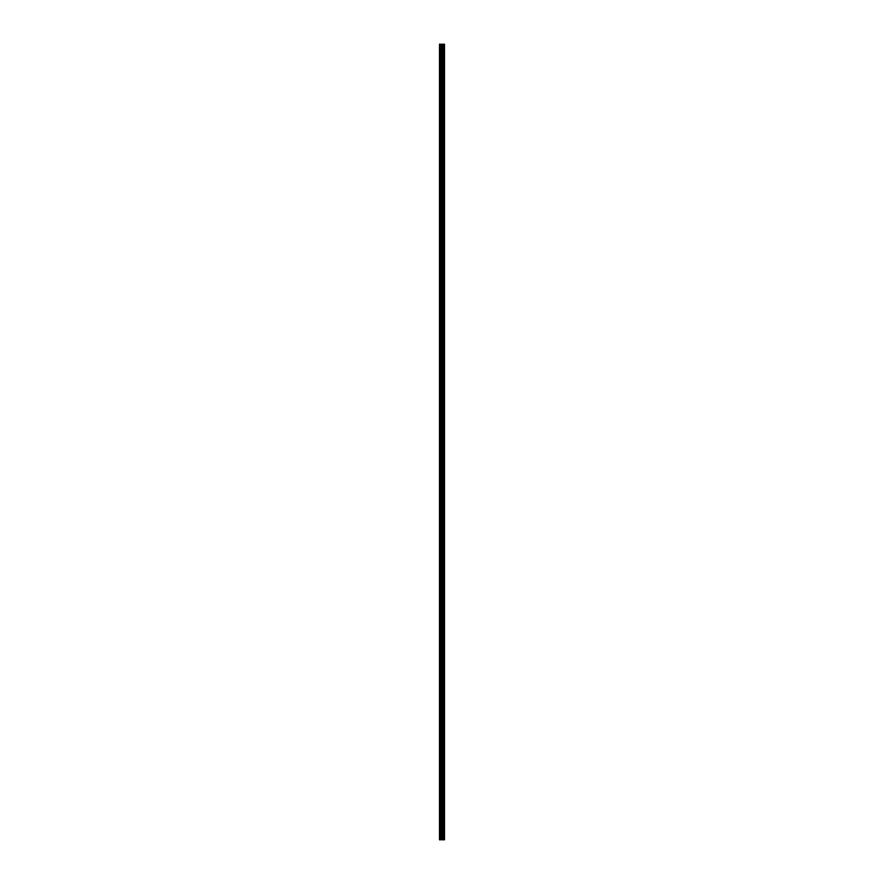 <?xml version="1.0" encoding="UTF-8"?>
<svg xmlns="http://www.w3.org/2000/svg" width="884" height="884" viewBox="0 0 884 884"><rect width="100%" height="100%" fill="white"/><g stroke="black" fill="none" stroke-linecap="round" stroke-linejoin="round"><path stroke-width="0.66" stroke-dasharray="4.42 3.31" d="M444.254 839.8L439.37 839.8L439.37 44.2L439.514 48.145L439.37 44.2L444.63 44.2L444.63 839.8L444.254 44.2M442 47.128L442 45.515L442 47.128M444.63 47.128L444.63 45.515L444.63 47.128M439.37 64.676L439.37 47.648L439.37 64.676M442 64.676L442 66.289L442 64.676M444.63 64.676L444.63 66.289L444.63 64.676M439.37 82.223L439.37 65.206L439.37 82.223M442 82.223L442 83.836L442 82.223M444.63 82.223L444.63 83.836L444.63 82.223M439.37 99.77L439.37 82.753L439.37 99.77M442 99.77L442 101.384L442 99.77M444.63 99.77L444.63 101.384L444.63 99.77M439.37 117.329L439.37 100.301L439.37 117.329M442 117.329L442 115.716L442 117.329M444.63 117.329L444.63 115.716L444.63 117.329M439.37 134.876L439.37 117.848L439.37 134.876M442 134.876L442 133.263L442 134.876M444.63 134.876L444.63 133.263L444.63 134.876M439.37 152.424L439.37 135.407L439.37 152.424M442 152.424L442 154.037L442 152.424M444.63 152.424L444.63 154.037L444.63 152.424M439.37 169.971L439.37 152.954L439.37 169.971M442 169.971L442 171.584L442 169.971M444.63 169.971L444.63 171.584L444.63 169.971M439.37 187.53L439.37 170.502L439.37 187.53M442 187.53L442 185.916L442 187.53M444.63 187.53L444.63 185.916L444.63 187.53M439.37 205.077L439.37 188.049L439.37 205.077M442 205.077L442 203.464L442 205.077M444.63 205.077L444.63 203.464L444.63 205.077M439.37 222.624L439.37 205.607L439.37 222.624M442 222.624L442 224.238L442 222.624M444.63 222.624L444.63 224.238L444.63 222.624M439.37 240.172L439.37 223.155L439.37 240.172M442 240.172L442 241.785L442 240.172M444.63 240.172L444.63 241.785L444.63 240.172M439.37 257.73L439.37 240.702L439.37 257.73M442 257.73L442 256.117L442 257.73M444.63 257.73L444.63 256.117L444.63 257.73M439.37 275.278L439.37 258.25L439.37 275.278M442 275.278L442 273.664L442 275.278M444.63 275.278L444.63 273.664L444.63 275.278M439.37 292.825L439.37 275.797L439.37 292.825M442 292.825L442 294.438L442 292.825M444.63 292.825L444.63 294.438L444.63 292.825M439.37 310.372L439.37 293.355L439.37 310.372M442 310.372L442 311.986L442 310.372M444.63 310.372L444.63 311.986L444.63 310.372M439.37 327.92L439.37 310.903L439.37 327.92M442 327.92L442 329.533L442 327.92M444.63 327.92L444.63 329.533L444.63 327.92M439.37 345.478L439.37 328.45L439.37 345.478M442 345.478L442 343.865L442 345.478M444.63 345.478L444.63 343.865L444.63 345.478M439.37 363.026L439.37 345.998L439.37 363.026M442 363.026L442 364.639L442 363.026M444.63 363.026L444.63 364.639L444.63 363.026M439.37 380.573L439.37 363.556L439.37 380.573M442 380.573L442 382.186L442 380.573M444.63 380.573L444.63 382.186L444.63 380.573M439.37 398.12L439.37 381.103L439.37 398.12M442 398.12L442 399.734L442 398.12M444.63 398.12L444.63 399.734L444.63 398.12M439.37 415.679L439.37 398.651L439.37 415.679M442 415.679L442 414.066L442 415.679M444.63 415.679L444.63 414.066L444.63 415.679M439.37 433.226L439.37 416.198L439.37 433.226M442 433.226L442 431.613L442 433.226M444.63 433.226L444.63 431.613L444.63 433.226M439.37 450.774L439.37 433.757L439.37 450.774M442 450.774L442 452.387L442 450.774M444.63 450.774L444.63 452.387L444.63 450.774M439.37 468.321L439.37 451.304L439.37 468.321M442 468.321L442 469.934L442 468.321M444.63 468.321L444.63 469.934L444.63 468.321M439.37 485.88L439.37 468.851L439.37 485.88M442 485.88L442 484.266L442 485.88M444.63 485.88L444.63 484.266L444.63 485.88M439.37 503.427L439.37 486.399L439.37 503.427M442 503.427L442 501.814L442 503.427M444.63 503.427L444.63 501.814L444.63 503.427M439.37 520.974L439.37 503.957L439.37 520.974M442 520.974L442 519.361L442 520.974M444.63 520.974L444.63 519.361L444.63 520.974M439.37 538.522L439.37 521.505L439.37 538.522M442 538.522L442 540.135L442 538.522M444.63 538.522L444.63 540.135L444.63 538.522M439.37 556.08L439.37 539.052L439.37 556.08M442 556.08L442 554.467L442 556.08M444.63 556.08L444.63 554.467L444.63 556.08M439.37 573.628L439.37 556.6L439.37 573.628M442 573.628L442 572.014L442 573.628M444.63 573.628L444.63 572.014L444.63 573.628M439.37 591.175L439.37 574.147L439.37 591.175M442 591.175L442 592.788L442 591.175M444.63 591.175L444.63 592.788L444.63 591.175M439.37 608.722L439.37 591.705L439.37 608.722M442 608.722L442 610.336L442 608.722M444.63 608.722L444.63 610.336L444.63 608.722M439.37 626.27L439.37 609.253L439.37 626.27M442 626.27L442 627.883L442 626.27M444.63 626.27L444.63 627.883L444.63 626.27M439.37 643.828L439.37 626.8L439.37 643.828M442 643.828L442 642.215L442 643.828M444.63 643.828L444.63 642.215L444.63 643.828M439.37 661.376L439.37 644.348L439.37 661.376M442 661.376L442 662.989L442 661.376M444.63 661.376L444.63 662.989L444.63 661.376M439.37 678.923L439.37 661.906L439.37 678.923M442 678.923L442 680.536L442 678.923M444.63 678.923L444.63 680.536L444.63 678.923M439.37 696.47L439.37 679.453L439.37 696.47M442 696.47L442 698.084L442 696.47M444.63 696.47L444.63 698.084L444.63 696.47M439.37 714.029L439.37 697.001L439.37 714.029M442 714.029L442 712.416L442 714.029M444.63 714.029L444.63 712.416L444.63 714.029M439.37 731.576L439.37 714.548L439.37 731.576M442 731.576L442 729.963L442 731.576M444.63 731.576L444.63 729.963L444.63 731.576M439.37 749.124L439.37 732.107L439.37 749.124M442 749.124L442 750.737L442 749.124M444.63 749.124L444.63 750.737L444.63 749.124M439.37 766.671L439.37 749.654L439.37 766.671M442 766.671L442 768.284L442 766.671M444.63 766.671L444.63 768.284L444.63 766.671M439.37 784.23L439.37 767.201L439.37 784.23M442 784.23L442 782.616L442 784.23M444.63 784.23L444.63 782.616L444.63 784.23M439.37 801.777L439.37 784.749L439.37 801.777M442 801.777L442 800.164L442 801.777M444.63 801.777L444.63 800.164L444.63 801.777M439.37 819.324L439.37 802.307L439.37 819.324M442 819.324L442 817.711L442 819.324M444.63 819.324L444.63 817.711L444.63 819.324M439.37 836.872L439.514 837.899L439.37 836.872M442 836.872L442 838.485L442 836.872M444.63 836.872L444.63 838.485L444.63 836.872M444.365 836.872L444.365 838.485L444.365 836.872M444.365 819.324L444.365 817.711L444.365 819.324M444.365 801.777L444.365 800.164L444.365 801.777M444.365 784.23L444.365 782.616L444.365 784.23M444.365 766.671L444.365 768.284L444.365 766.671M444.365 749.124L444.365 750.737L444.365 749.124M444.365 731.576L444.365 729.963L444.365 731.576M444.365 714.029L444.365 712.416L444.365 714.029M444.365 696.47L444.365 698.084L444.365 696.47M444.365 678.923L444.365 680.536L444.365 678.923M444.365 661.376L444.365 662.989L444.365 661.376M444.365 643.828L444.365 642.215L444.365 643.828M444.365 626.27L444.365 627.883L444.365 626.27M444.365 608.722L444.365 610.336L444.365 608.722M444.365 591.175L444.365 592.788L444.365 591.175M444.365 573.628L444.365 572.014L444.365 573.628M444.365 556.08L444.365 554.467L444.365 556.08M444.365 538.522L444.365 540.135L444.365 538.522M444.365 520.974L444.365 519.361L444.365 520.974M444.365 503.427L444.365 501.814L444.365 503.427M444.365 485.88L444.365 484.266L444.365 485.88M444.365 468.321L444.365 469.934L444.365 468.321M444.365 450.774L444.365 452.387L444.365 450.774M444.365 433.226L444.365 431.613L444.365 433.226M444.365 415.679L444.365 414.066L444.365 415.679M444.365 398.12L444.365 399.734L444.365 398.12M444.365 380.573L444.365 382.186L444.365 380.573M444.365 363.026L444.365 364.639L444.365 363.026M444.365 345.478L444.365 343.865L444.365 345.478M444.365 327.92L444.365 329.533L444.365 327.92M444.365 310.372L444.365 311.986L444.365 310.372M444.365 292.825L444.365 294.438L444.365 292.825M444.365 275.278L444.365 273.664L444.365 275.278M444.365 257.73L444.365 256.117L444.365 257.73M444.365 240.172L444.365 241.785L444.365 240.172M444.365 222.624L444.365 224.238L444.365 222.624M444.365 205.077L444.365 203.464L444.365 205.077M444.365 187.53L444.365 185.916L444.365 187.53M444.365 169.971L444.365 171.584L444.365 169.971M444.365 152.424L444.365 154.037L444.365 152.424M444.365 134.876L444.365 133.263L444.365 134.876M444.365 117.329L444.365 115.716L444.365 117.329M444.365 99.77L444.365 101.384L444.365 99.77M444.365 82.223L444.365 83.836L444.365 82.223M444.365 64.676L444.365 66.289L444.365 64.676M444.365 47.128L444.365 45.515L444.365 47.128M439.37 836.352L439.37 819.855L439.37 836.352M439.37 839.8L439.37 837.402L439.37 839.8M439.514 836.154L439.514 820.043L439.514 836.154M439.514 818.606L439.514 802.495L439.514 818.606M439.514 801.059L439.514 784.937L439.514 801.059M439.514 783.511L439.514 767.389L439.514 783.511M439.514 765.964L439.514 749.842L439.514 765.964M439.514 748.405L439.514 732.295L439.514 748.405M439.514 730.858L439.514 714.736L439.514 730.858M439.514 713.311L439.514 697.189L439.514 713.311M439.514 695.763L439.514 679.641L439.514 695.763M439.514 678.205L439.514 662.094L439.514 678.205M439.514 660.657L439.514 644.546L439.514 660.657M439.514 643.11L439.514 626.988L439.514 643.11M439.514 625.563L439.514 609.441L439.514 625.563M439.514 608.004L439.514 591.893L439.514 608.004M439.514 590.457L439.514 574.346L439.514 590.457M439.514 572.909L439.514 556.787L439.514 572.909M439.514 555.362L439.514 539.24L439.514 555.362M439.514 537.803L439.514 521.693L439.514 537.803M439.514 520.256L439.514 504.145L439.514 520.256M439.514 502.709L439.514 486.587L439.514 502.709M439.514 485.161L439.514 469.039L439.514 485.161M439.514 467.614L439.514 451.492L439.514 467.614M439.514 450.055L439.514 433.945L439.514 450.055M439.514 432.508L439.514 416.386L439.514 432.508M439.514 414.961L439.514 398.839L439.514 414.961M439.514 397.413L439.514 381.291L439.514 397.413M439.514 379.855L439.514 363.744L439.514 379.855M439.514 362.307L439.514 346.197L439.514 362.307M439.514 344.76L439.514 328.638L439.514 344.76M439.514 327.213L439.514 311.091L439.514 327.213M439.514 309.654L439.514 293.543L439.514 309.654M439.514 292.107L439.514 275.996L439.514 292.107M439.514 274.559L439.514 258.437L439.514 274.559M439.514 257.012L439.514 240.89L439.514 257.012M439.514 239.453L439.514 223.343L439.514 239.453M439.514 221.906L439.514 205.795L439.514 221.906M439.514 204.359L439.514 188.237L439.514 204.359M439.514 186.811L439.514 170.689L439.514 186.811M439.514 169.264L439.514 153.142L439.514 169.264M439.514 151.705L439.514 135.595L439.514 151.705M439.514 134.158L439.514 118.036L439.514 134.158M439.514 116.611L439.514 100.489L439.514 116.611M439.514 99.063L439.514 82.941L439.514 99.063M439.514 81.505L439.514 65.394L439.514 81.505M439.514 63.957L439.514 47.846L439.514 63.957M439.514 46.41L439.514 44.2L439.514 46.41M439.514 839.8L439.514 837.59L439.514 839.8M439.724 839.8L439.724 44.2M442.541 839.8L442.541 44.2M442.619 839.8L442.619 44.2M440.586 839.8L440.586 44.2M441.006 839.8L441.006 44.2M441.68 839.8L441.68 44.2M441.889 839.8L441.889 44.2M442.199 839.8L442.199 44.2M442.409 839.8L442.409 44.2M443.127 839.8L443.127 44.2M443.271 839.8L443.271 44.2M443.602 839.8L443.602 44.2M443.746 839.8L443.746 44.2M444.332 839.8L444.332 44.2M444.586 839.8L444.586 44.2M439.514 48.145L442 48.145M439.514 65.703L442 65.703M439.514 83.251L442 83.251M439.514 100.798L442 100.798M439.514 118.345L442 118.345M439.514 135.904L442 135.904M439.514 153.451L442 153.451M439.514 170.999L442 170.999M439.514 188.546L442 188.546M439.514 206.094L442 206.094M439.514 223.652L442 223.652M439.514 241.199L442 241.199M439.514 258.747L442 258.747M439.514 276.294L442 276.294M439.514 293.853L442 293.853M439.514 311.4L442 311.4M439.514 328.947L442 328.947M439.514 346.495L442 346.495M439.514 364.053L442 364.053M439.514 381.601L442 381.601M439.514 399.148L442 399.148M439.514 416.696L442 416.696M439.514 434.254L442 434.254M439.514 451.801L442 451.801M439.514 469.349L442 469.349M439.514 486.896L442 486.896M439.514 504.444L442 504.444M439.514 522.002L442 522.002M439.514 539.549L442 539.549M439.514 557.097L442 557.097M439.514 574.644L442 574.644M439.514 592.203L442 592.203M439.514 609.75L442 609.75M439.514 627.297L442 627.297M439.514 644.845L442 644.845M439.514 662.403L442 662.403M439.514 679.951L442 679.951M439.514 697.498L442 697.498M439.514 715.046L442 715.046M439.514 732.604L442 732.604M439.514 750.151L442 750.151M439.514 767.699L442 767.699M439.514 785.246L442 785.246M439.514 802.794L442 802.794M439.514 820.352L442 820.352M439.514 837.899L442 837.899M442 838.485L444.365 838.485M442 820.938L444.365 820.938M442 803.379L444.365 803.379M442 785.832L444.365 785.832M442 768.284L444.365 768.284M442 750.737L444.365 750.737M442 733.179L444.365 733.179M442 715.631L444.365 715.631M442 698.084L444.365 698.084M442 680.536L444.365 680.536M442 662.989L444.365 662.989M442 645.431L444.365 645.431M442 627.883L444.365 627.883M442 610.336L444.365 610.336M442 592.788L444.365 592.788M442 575.23L444.365 575.23M442 557.682L444.365 557.682M442 540.135L444.365 540.135M442 522.588L444.365 522.588M442 505.029L444.365 505.029M442 487.482L444.365 487.482M442 469.934L444.365 469.934M442 452.387L444.365 452.387M442 434.829L444.365 434.829M442 417.281L444.365 417.281M442 399.734L444.365 399.734M442 382.186L444.365 382.186M442 364.639L444.365 364.639M442 347.081L444.365 347.081M442 329.533L444.365 329.533M442 311.986L444.365 311.986M442 294.438L444.365 294.438M442 276.88L444.365 276.88M442 259.332L444.365 259.332M442 241.785L444.365 241.785M442 224.238L444.365 224.238M442 206.679L444.365 206.679M442 189.132L444.365 189.132M442 171.584L444.365 171.584M442 154.037L444.365 154.037M442 136.479L444.365 136.479M442 118.931L444.365 118.931M442 101.384L444.365 101.384M442 83.836L444.365 83.836M442 66.289L444.365 66.289M442 48.73L444.365 48.73M442 45.515L444.365 45.515M442 63.062L444.365 63.062M442 80.621L444.365 80.621M442 98.168L444.365 98.168M442 115.716L444.365 115.716M442 133.263L444.365 133.263M442 150.821L444.365 150.821M442 168.369L444.365 168.369M442 185.916L444.365 185.916M442 203.464L444.365 203.464M442 221.011L444.365 221.011M442 238.57L444.365 238.57M442 256.117L444.365 256.117M442 273.664L444.365 273.664M442 291.212L444.365 291.212M442 308.77L444.365 308.77M442 326.318L444.365 326.318M442 343.865L444.365 343.865M442 361.412L444.365 361.412M442 378.971L444.365 378.971M442 396.518L444.365 396.518M442 414.066L444.365 414.066M442 431.613L444.365 431.613M442 449.171L444.365 449.171M442 466.719L444.365 466.719M442 484.266L444.365 484.266M442 501.814L444.365 501.814M442 519.361L444.365 519.361M442 536.919L444.365 536.919M442 554.467L444.365 554.467M442 572.014L444.365 572.014M442 589.562L444.365 589.562M442 607.12L444.365 607.12M442 624.668L444.365 624.668M442 642.215L444.365 642.215M442 659.762L444.365 659.762M442 677.321L444.365 677.321M442 694.868L444.365 694.868M442 712.416L444.365 712.416M442 729.963L444.365 729.963M442 747.521L444.365 747.521M442 765.069L444.365 765.069M442 782.616L444.365 782.616M442 800.164L444.365 800.164M442 817.711L444.365 817.711M442 835.269L444.365 835.269M439.514 835.855L442 835.855M439.514 818.297L442 818.297M439.514 800.749L442 800.749M439.514 783.202L442 783.202M439.514 765.654L442 765.654M439.514 748.096L442 748.096M439.514 730.549L442 730.549M439.514 713.001L442 713.001M439.514 695.454L442 695.454M439.514 677.906L442 677.906M439.514 660.348L442 660.348M439.514 642.801L442 642.801M439.514 625.253L442 625.253M439.514 607.706L442 607.706M439.514 590.147L442 590.147M439.514 572.6L442 572.6M439.514 555.053L442 555.053M439.514 537.505L442 537.505M439.514 519.947L442 519.947M439.514 502.399L442 502.399M439.514 484.852L442 484.852M439.514 467.304L442 467.304M439.514 449.746L442 449.746M439.514 432.199L442 432.199M439.514 414.651L442 414.651M439.514 397.104L442 397.104M439.514 379.556L442 379.556M439.514 361.998L442 361.998M439.514 344.451L442 344.451M439.514 326.903L442 326.903M439.514 309.356L442 309.356M439.514 291.797L442 291.797M439.514 274.25L442 274.25M439.514 256.703L442 256.703M439.514 239.155L442 239.155M439.514 221.597L442 221.597M439.514 204.049L442 204.049M439.514 186.502L442 186.502M439.514 168.954L442 168.954M439.514 151.396L442 151.396M439.514 133.849L442 133.849M439.514 116.301L442 116.301M439.514 98.754L442 98.754M439.514 81.206L442 81.206M439.514 63.648L442 63.648M439.514 46.101L442 46.101"/><path stroke-width="1.33" d="M441.68 839.8L444.63 839.8L444.63 44.2L439.37 44.2L439.37 839.8L441.68 839.8L441.68 44.2M442.619 839.8L442.619 44.2M442.541 839.8L442.541 44.2M439.724 839.8L439.724 44.2M444.586 839.8L444.586 44.2M444.332 839.8L444.332 44.2M444.254 839.8L444.254 44.2M443.746 839.8L443.746 44.2M443.602 839.8L443.602 44.2M443.271 839.8L443.271 44.2M443.127 839.8L443.127 44.2M442.409 839.8L442.409 44.2M442.199 839.8L442.199 44.2M441.889 839.8L441.889 44.2M441.006 839.8L441.006 44.2M440.586 839.8L440.586 44.2"/></g></svg>
